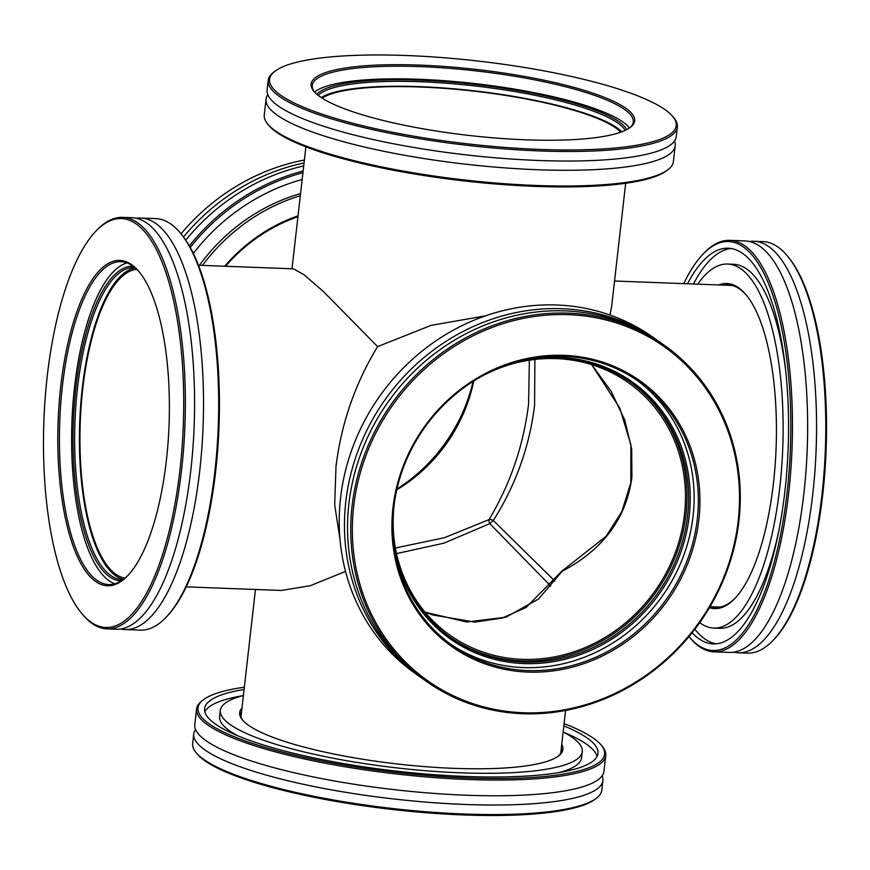 <?xml version="1.0" encoding="UTF-8"?>
<svg xmlns="http://www.w3.org/2000/svg" width="870" height="870" viewBox="0 0 870 870"><rect width="100%" height="100%" fill="white"/><g stroke="black" fill="none" stroke-linecap="round" stroke-linejoin="round"><path stroke-width="1.3" d="M534.887 359.44L534.572 405.453C529.438 446.832 515.682 485.177 493.29 520.499L554.821 580.997M136.742 269.363A154.588 52.678 -87.8 0 0 82.813 388.335A154.588 52.678 -87.8 0 0 125.052 578.082M395.404 547.991L444.342 537.736L489.049 519.607C510.288 484.046 523.457 445.581 528.568 404.191L529.373 360.18M473.748 380.995A154.588 141.875 -54.7 0 1 396.753 489.832M550.753 586.086L489.766 523.642L443.863 543.184L396.535 553.581M560.856 572.166A4.752 4.752 0 0 1 562.716 570.459A4.752 2.142 62.8 0 0 562.107 571.296L538.508 599.038L505.905 617.211L466.668 622.006L425.06 612.175L432.249 614.851L474.781 622.093L502.273 618.07L526.067 607.499L560.856 572.166A4.752 2.893 31.9 0 1 562.107 571.296C603.062 549.688 626.324 518.357 631.892 477.293L631.718 449.181L624.747 420.047L611.142 391.38L591.731 364.65M518.074 362.355A154.588 141.875 -54.7 0 1 628.521 382.789A154.588 141.875 -54.7 0 1 684.472 514.485A154.588 141.875 -54.7 0 1 595.961 642.506A154.588 141.875 -54.7 0 1 449.964 635.187A154.588 141.875 -54.7 0 1 393.925 537.834M620.788 132.175A154.588 31.527 6.5 0 0 420.514 87.033A154.588 31.527 6.5 0 0 322.15 98.147M625.671 183.276L611.61 306.719L610 315.038M340.007 539.324L334.689 504.839L335.994 466.429C341.323 423.353 355.188 383.409 377.602 346.608L323.216 291.319L303.989 274.702L293.505 268.841L198.447 265.241M186.256 586.858L281.325 590.458L310.22 585.727L345.542 571.405M485.493 315.853L431.063 325.391L377.602 346.608M489.049 519.607A4.752 2.142 62.8 0 0 489.766 523.642A4.752 1.022 137 0 1 493.29 520.499A4.752 2.893 31.9 0 0 489.049 519.607M714.096 651.858L729.267 652.435A205.907 70.165 -87.8 0 0 803.826 493.91A205.907 70.165 -87.8 0 0 744.861 240.925L729.68 240.348A205.907 70.165 92.2 0 1 788.644 493.333A205.907 70.165 92.2 0 1 714.096 651.858A205.907 70.165 92.2 0 1 689.203 636.905L688.975 636.612A204.635 69.73 -87.8 0 0 787.045 492.996A204.635 69.73 -87.8 0 0 771.962 292.603A204.635 69.73 -87.8 0 0 702.655 254.518A204.635 69.73 -87.8 0 0 683.744 283.62M718.696 284.947A162.668 55.43 92.2 0 1 746.514 295.332A162.668 55.43 92.2 0 1 773.43 483.372A162.668 55.43 92.2 0 1 735.041 598.31A162.668 55.43 92.2 0 1 709.42 607.706M747.004 295.941A161.396 55.006 -87.8 0 0 727.994 284.827A161.396 55.006 -87.8 0 0 723.764 285.142M787.894 256.563L788.883 257.792A204.635 69.73 92.2 0 1 822.748 494.356A204.635 69.73 92.2 0 1 774.452 638.95L773.365 640.092A205.907 70.165 -87.8 0 0 821.976 494.595A205.907 70.165 -87.8 0 0 787.894 256.563A205.907 70.165 -87.8 0 0 763.012 241.61L753.79 241.262A205.907 70.165 -87.8 0 0 749.309 241.512M733.747 652.185A205.907 70.165 -87.8 0 0 738.195 652.772L747.428 653.12A205.907 70.165 -87.8 0 0 773.365 640.092M738.195 652.772A205.907 70.165 -87.8 0 0 812.743 494.247A205.907 70.165 -87.8 0 0 753.79 241.262M692.107 632.773A197.979 67.468 -87.8 0 0 713.204 643.898A197.979 67.468 -87.8 0 0 784.881 491.474A197.979 67.468 -87.8 0 0 728.19 248.222A197.979 67.468 -87.8 0 0 687.507 283.772M731.159 248.526A197.979 67.468 -87.8 0 0 693.466 283.99M699.708 622.648A182.145 62.074 -87.8 0 0 713.802 628.075L719.751 628.303A182.145 62.074 -87.8 0 0 779.281 528.623M713.802 628.075A182.145 62.074 -87.8 0 0 779.748 487.842A182.145 62.074 -87.8 0 0 727.592 264.045A182.145 62.074 -87.8 0 0 697.729 284.153M785.36 368.162A182.145 62.074 -87.8 0 0 733.54 264.273L727.592 264.045M694.836 629.271A197.979 67.468 -87.8 0 0 716.184 643.822M702.655 254.518L703.732 253.377A205.907 70.165 92.2 0 1 729.68 240.348M711.584 606.749A161.396 55.006 -87.8 0 0 715.782 607.39A161.396 55.006 -87.8 0 0 735.574 597.733M136.253 218.294A205.907 70.165 92.2 0 1 140.733 218.044A205.907 70.165 92.2 0 1 199.698 471.029A205.907 70.165 92.2 0 1 125.139 629.554A205.907 70.165 92.2 0 1 120.691 628.966M121.169 580.899A157.437 53.646 92.2 0 1 75.94 387.465A157.437 53.646 92.2 0 1 133.088 266.253M134.796 267.601A156.165 53.222 -87.8 0 0 134.089 267.558A156.165 53.222 -87.8 0 0 77.539 387.792A156.165 53.222 -87.8 0 0 122.268 579.67A156.165 53.222 -87.8 0 0 122.974 579.692M166.377 460.415A162.82 55.484 92.2 0 1 127.944 575.461A162.82 55.484 92.2 0 1 72.808 545.164A162.82 55.484 92.2 0 1 60.802 385.714A162.82 55.484 92.2 0 1 139.439 272.19A162.82 55.484 92.2 0 1 166.377 460.415M139.929 272.799A161.559 55.049 -87.8 0 0 120.897 261.674A161.559 55.049 -87.8 0 0 62.401 386.052A161.559 55.049 -87.8 0 0 108.663 584.553A161.559 55.049 -87.8 0 0 128.488 574.885M180.797 233.573L181.786 234.791A204.635 69.73 92.2 0 1 215.651 471.355A204.635 69.73 92.2 0 1 167.344 615.96L166.268 617.102A205.907 70.165 -87.8 0 0 214.868 471.605A205.907 70.165 -87.8 0 0 180.797 233.573A205.907 70.165 -87.8 0 0 155.904 218.62L140.733 218.044M179.938 470.007A204.635 69.73 -87.8 0 0 164.854 269.613A204.635 69.73 -87.8 0 0 95.548 231.529A204.635 69.73 -87.8 0 0 47.252 376.123A204.635 69.73 -87.8 0 0 81.117 612.687A204.635 69.73 -87.8 0 0 179.938 470.007M95.548 231.529L96.635 230.387A205.907 70.165 92.2 0 1 122.572 217.359A205.907 70.165 92.2 0 1 181.536 470.333A205.907 70.165 92.2 0 1 106.988 628.869A205.907 70.165 92.2 0 1 82.106 613.905L81.117 612.687M114.807 583.781A161.559 55.049 92.2 0 1 74.602 386.519A161.559 55.049 92.2 0 1 126.966 262.892M122.572 217.359L131.805 217.707A205.907 70.165 92.2 0 1 190.769 470.692A205.907 70.165 92.2 0 1 116.21 629.217L106.988 628.869M135.22 267.96A156.165 53.222 -87.8 0 0 82.302 387.976A156.165 53.222 -87.8 0 0 123.431 579.355M125.139 629.554L140.32 630.13A205.907 70.165 -87.8 0 0 166.268 617.102M196.576 708.963L194.793 724.677A205.907 41.999 6.5 0 0 466.124 795.213A205.907 41.999 6.5 0 0 603.943 771.288L605.737 755.573A205.907 41.999 -173.5 0 1 467.919 779.498A205.907 41.999 -173.5 0 1 196.576 708.963A205.907 41.999 -173.5 0 1 202.058 700.774L203.428 699.741A204.635 41.738 6.5 0 0 264.795 747.265A204.635 41.738 6.5 0 0 467.647 777.976A204.635 41.738 6.5 0 0 601.137 745.057A204.635 41.738 6.5 0 0 564.108 723.633M561.737 744.437A162.668 33.18 -173.5 0 1 558.583 755.91A162.668 33.18 -173.5 0 1 454.031 768.351A162.668 33.18 -173.5 0 1 242.447 719.892A162.668 33.18 -173.5 0 1 241.958 708.006M557.877 756.432A161.396 32.919 6.5 0 0 561.52 750.538A161.396 32.919 6.5 0 0 561.335 747.982M244.329 687.202A204.635 41.738 6.5 0 0 203.428 699.741M596.331 798.268L594.96 799.302A204.635 41.738 -173.5 0 1 463.427 814.951A204.635 41.738 -173.5 0 1 197.24 753.996L196.142 752.67A205.907 41.999 6.5 0 0 463.982 814.005A205.907 41.999 6.5 0 0 596.331 798.268A205.907 41.999 6.5 0 0 601.801 790.09L602.888 780.531A205.907 41.999 6.5 0 0 602.16 775.768M195.522 729.441A205.907 41.999 6.5 0 0 193.738 733.921L192.651 743.469A205.907 41.999 6.5 0 0 196.142 752.67M193.738 733.921A205.907 41.999 6.5 0 0 465.069 804.456A205.907 41.999 6.5 0 0 602.888 780.531M244.078 689.453A197.979 40.379 6.5 0 0 204.591 708.626A197.979 40.379 6.5 0 0 465.483 776.453A197.979 40.379 6.5 0 0 598.005 753.453A197.979 40.379 6.5 0 0 563.847 725.885M597.081 756.465A197.979 40.379 6.5 0 0 563.923 732.366M243.382 695.532A182.145 37.149 6.5 0 0 220.327 710.42L219.621 716.575A182.145 37.149 6.5 0 0 237.967 735.868M220.327 710.42A182.145 37.149 6.5 0 0 460.35 772.81A182.145 37.149 6.5 0 0 582.269 751.658A182.145 37.149 6.5 0 0 563.151 731.964M559.356 772.484A182.145 37.149 6.5 0 0 581.573 757.813L582.269 751.658M242.545 695.75A197.979 40.379 6.5 0 0 204.82 711.769M601.137 745.057L602.236 746.373A205.907 41.999 -173.5 0 1 605.737 755.573M241.555 711.54A161.396 32.919 6.5 0 0 240.794 713.998A161.396 32.919 6.5 0 0 243.024 720.556M421.874 678.165A205.907 188.964 -54.7 0 1 420.319 677.077A205.907 188.964 -54.7 0 1 358.875 448.572A205.907 188.964 -54.7 0 1 562.063 308.709A205.907 188.964 -54.7 0 1 658.166 340.899A205.907 188.964 -54.7 0 1 659.699 341.997M518.52 361.387A157.437 144.485 -54.7 0 1 558.747 357.309A157.437 144.485 -54.7 0 1 689.203 516.04A157.437 144.485 -54.7 0 1 523.849 663.582A157.437 144.485 -54.7 0 1 393.164 538.584M394.556 501.512A156.165 143.322 125.3 0 0 450.693 637.645A156.165 143.322 125.3 0 0 523.577 662.059A156.165 143.322 125.3 0 0 677.686 555.973A156.165 143.322 125.3 0 0 631.087 382.659A156.165 143.322 125.3 0 0 558.192 358.244A156.165 143.322 125.3 0 0 484.035 375.035M563.967 355.341A162.82 149.433 -54.7 0 1 698.882 519.51A162.82 149.433 -54.7 0 1 527.872 672.086A162.82 149.433 -54.7 0 1 392.957 507.917A162.82 149.433 -54.7 0 1 563.967 355.341M527.601 670.563A161.559 148.27 125.3 0 0 687.028 560.824A161.559 148.27 125.3 0 0 638.819 381.538A161.559 148.27 125.3 0 0 563.412 356.276A161.559 148.27 125.3 0 0 403.984 466.015A161.559 148.27 125.3 0 0 452.204 645.312A161.559 148.27 125.3 0 0 527.601 670.563M658.166 340.899L652.924 337.19A205.907 188.964 125.3 0 0 556.822 305A205.907 188.964 125.3 0 0 353.633 444.864A205.907 188.964 125.3 0 0 415.088 673.369L420.319 677.077M568.599 314.668A204.635 187.8 125.3 0 0 353.666 506.427A204.635 187.8 125.3 0 0 523.24 712.758A204.635 187.8 125.3 0 0 738.173 520.989A204.635 187.8 125.3 0 0 568.599 314.668M522.685 713.704A205.907 188.964 -54.7 0 1 426.594 681.514A205.907 188.964 -54.7 0 1 365.139 453.009A205.907 188.964 -54.7 0 1 568.327 313.146A205.907 188.964 -54.7 0 1 664.43 345.336A205.907 188.964 -54.7 0 1 725.874 573.841A205.907 188.964 -54.7 0 1 522.685 713.704M636.699 380.06A161.559 148.27 -54.7 0 1 682.308 559.149A161.559 148.27 -54.7 0 1 523.392 667.584A161.559 148.27 -54.7 0 1 450.105 643.8M426.594 681.514L423.407 679.252A205.907 188.964 -54.7 0 1 361.953 450.747A205.907 188.964 -54.7 0 1 565.141 310.884A205.907 188.964 -54.7 0 1 661.243 343.074L664.43 345.336M449.866 637.057A156.165 143.322 125.3 0 0 521.935 660.895A156.165 143.322 125.3 0 0 675.849 555.321A156.165 143.322 125.3 0 0 630.261 382.082M303.728 165.909A205.907 188.964 125.3 0 0 185.756 240.163M473.313 381.277A156.165 143.322 -54.7 0 1 396.872 489.331M473.062 381.43A161.559 148.27 -54.7 0 1 396.937 489.049M302.945 172.728A204.635 187.8 125.3 0 0 190.225 247.482M189.334 245.927A205.907 188.964 -54.7 0 1 303.141 171.031M304.391 160.036A205.907 188.964 125.3 0 0 181.025 233.867M304.054 162.984A205.907 188.964 125.3 0 0 183.494 236.988M300.574 193.553A182.145 167.16 125.3 0 0 199.469 265.285M300.335 195.696A182.145 167.16 125.3 0 0 202.503 265.393M224.699 266.242A162.668 149.281 -54.7 0 1 298.029 215.847M302.173 179.492A197.979 181.7 125.3 0 0 193.314 253.442M297.931 216.717A161.396 148.117 125.3 0 0 225.547 266.263M674.478 141.038A205.907 41.999 -173.5 0 1 675.207 145.801A205.907 41.999 -173.5 0 1 420.721 158.025A205.907 41.999 -173.5 0 1 266.057 99.191A205.907 41.999 -173.5 0 1 267.84 94.71M316.887 94.297A157.437 32.114 -173.5 0 1 509.505 89.164A157.437 32.114 -173.5 0 1 626.781 129.608M625.193 130.391A156.165 31.853 6.5 0 0 509.048 90.621A156.165 31.853 6.5 0 0 318.257 95.417M433.445 130.565A162.82 33.212 -173.5 0 1 313.907 91.317A162.82 33.212 -173.5 0 1 512.386 74.374A162.82 33.212 -173.5 0 1 630.358 127.368A162.82 33.212 -173.5 0 1 433.445 130.565M629.652 127.879A161.559 32.951 6.5 0 0 633.295 121.985A161.559 32.951 6.5 0 0 511.941 75.82A161.559 32.951 6.5 0 0 312.254 85.412A161.559 32.951 6.5 0 0 314.483 91.981M667.942 169.693L666.572 170.737A204.635 41.738 -173.5 0 1 419.09 174.75A204.635 41.738 -173.5 0 1 268.863 125.421L267.764 124.105A205.907 41.999 6.5 0 0 418.927 173.739A205.907 41.999 6.5 0 0 667.942 169.693A205.907 41.999 6.5 0 0 673.423 161.516L675.207 145.801M423.309 137.775A204.635 41.738 6.5 0 0 672.76 116.482A204.635 41.738 6.5 0 0 522.522 67.153A204.635 41.738 6.5 0 0 275.04 71.166A204.635 41.738 6.5 0 0 423.309 137.775M672.76 116.482L673.858 117.809A205.907 41.999 -173.5 0 1 677.349 127.009A205.907 41.999 -173.5 0 1 422.863 139.233A205.907 41.999 -173.5 0 1 268.199 80.388A205.907 41.999 -173.5 0 1 273.669 72.21L275.04 71.166M314.559 92.068A161.559 32.951 -173.5 0 1 510.494 88.457A161.559 32.951 -173.5 0 1 629.543 127.955M677.349 127.009L676.262 136.557A205.907 41.999 -173.5 0 1 421.776 148.781A205.907 41.999 -173.5 0 1 267.112 89.947L268.199 80.388M621.854 131.783A156.165 31.853 6.5 0 0 508.493 95.548A156.165 31.853 6.5 0 0 321.193 97.527M266.057 99.191L264.262 114.905A205.907 41.999 6.5 0 0 267.764 124.105M614.535 280.999L732.192 285.458M255.465 589.479L240.99 716.565M305.892 146.845L292.005 268.786M565.609 710.442L560.758 752.996M710.029 606.694L720.012 607.075M562.716 570.459L606.031 536.377L621.822 511.636L630.826 482.698L630.902 444.864L619.81 408.128L591.665 364.628"/></g></svg>
